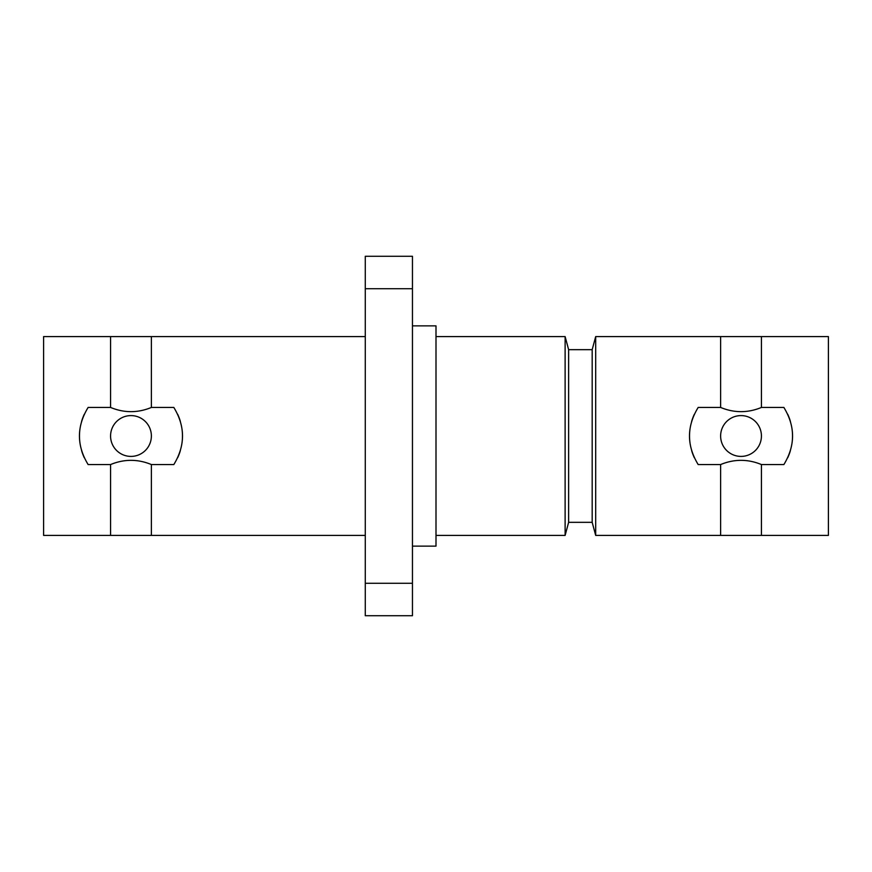 <?xml version="1.0" encoding="UTF-8"?>
<svg xmlns="http://www.w3.org/2000/svg" width="872" height="872" viewBox="0 0 872 872"><rect width="100%" height="100%" fill="white"/><g stroke="black" fill="none" stroke-linecap="round" stroke-linejoin="round"><path stroke-width="1.31" d="M110.57 535.408L110.57 464.547L88.116 464.547C76.551 445.516 76.551 426.484 88.116 407.453L110.57 407.453C124.173 413.055 137.776 413.055 151.379 407.453L151.379 336.592L43.6 336.592L43.6 535.408L365.281 535.408M110.57 336.592L110.57 407.453M151.379 336.592L365.281 336.592M110.57 464.547C124.173 458.945 137.776 458.945 151.379 464.547L151.379 535.408M151.379 407.453L173.833 407.453C185.398 426.484 185.398 445.516 173.833 464.547L151.379 464.547M177.67 457.713A51.492 51.492 0 0 0 180.362 450.595M181.943 443.325A51.492 51.492 0 0 0 181.943 428.675M180.362 421.405A51.492 51.492 0 0 0 177.67 414.287M84.279 414.287A51.492 51.492 0 0 0 81.587 421.405M80.006 428.675A51.492 51.492 0 0 0 80.006 443.325M81.587 450.595A51.492 51.492 0 0 0 84.279 457.713M412.456 583.281L412.456 615.719L365.281 615.719L365.281 256.281L412.456 256.281L412.456 583.281L365.281 583.281M412.456 546.134L436 546.134L436 325.866L412.456 325.866M436 336.592L565.121 336.592L565.121 535.408L436 535.408M568.631 349.672L592.175 349.672L592.175 522.328L568.631 522.328L568.631 349.672L565.121 336.592M592.175 349.672L595.685 336.592L595.685 535.408L720.621 535.408L720.621 464.547C734.224 458.945 747.827 458.945 761.43 464.547L783.884 464.547C795.449 445.516 795.449 426.484 783.884 407.453L761.43 407.453C747.827 413.055 734.224 413.055 720.621 407.453L698.167 407.453C686.602 426.484 686.602 445.516 698.167 464.547L720.621 464.547M595.685 336.592L720.621 336.592L720.621 407.453M761.43 464.547L761.43 535.408L828.4 535.408L828.4 336.592L761.43 336.592L761.43 407.453M787.721 457.713A51.492 51.492 0 0 0 790.413 450.595M791.994 443.325A51.492 51.492 0 0 0 791.994 428.675M790.413 421.405A51.492 51.492 0 0 0 787.721 414.287M694.33 414.287A51.492 51.492 0 0 0 691.638 421.405M690.057 428.675A51.492 51.492 0 0 0 690.057 443.325M691.638 450.595A51.492 51.492 0 0 0 694.33 457.713M741.026 415.595A20.405 20.405 0 0 0 720.621 436A20.405 20.405 0 0 0 741.026 456.405A20.405 20.405 0 0 0 761.43 436A20.405 20.405 0 0 0 741.026 415.595M130.974 415.595A20.405 20.405 0 0 1 151.379 436A20.405 20.405 0 0 1 130.974 456.405A20.405 20.405 0 0 1 110.57 436A20.405 20.405 0 0 1 130.974 415.595M412.456 288.719L365.281 288.719M568.631 522.328L565.121 535.408M761.43 336.592L720.621 336.592M592.175 522.328L595.685 535.408M761.43 535.408L720.621 535.408"/></g></svg>
